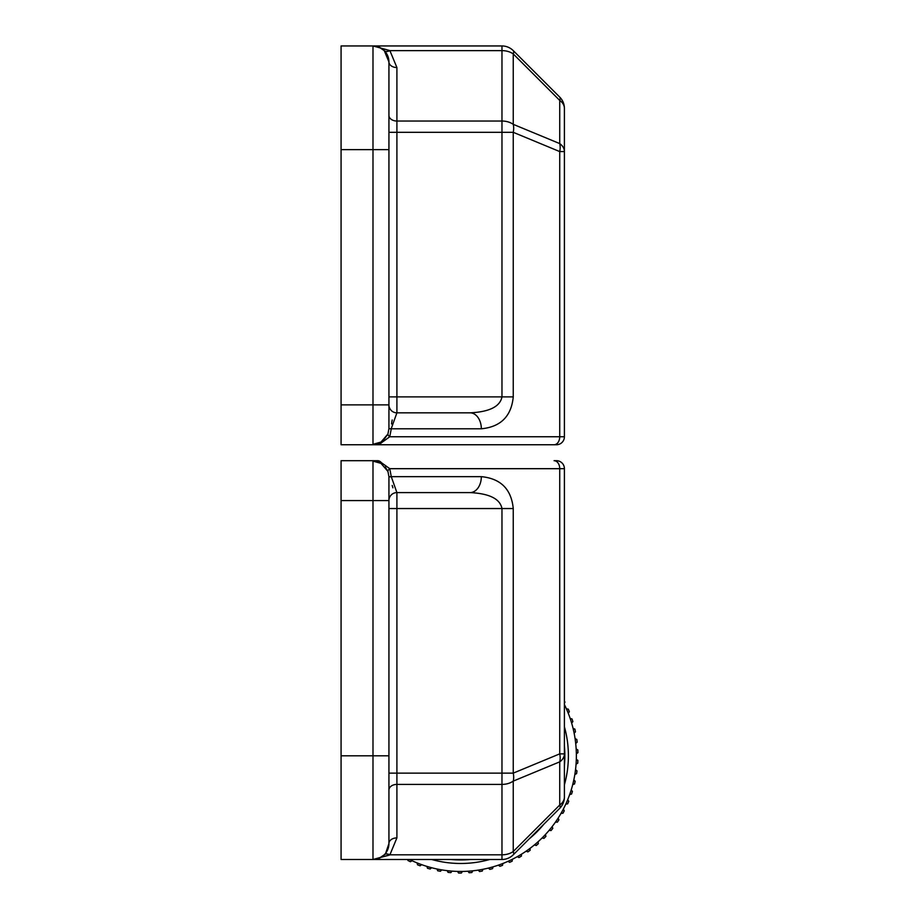 <?xml version="1.0" encoding="UTF-8"?>
<svg xmlns="http://www.w3.org/2000/svg" width="919" height="919" viewBox="0 0 919 919"><rect width="100%" height="100%" fill="white"/><g stroke="black" fill="none" stroke-linecap="round" stroke-linejoin="round"><path stroke-width="1.38" d="M564.404 704.574A115.656 115.656 0 0 1 409.495 859.495M431.689 859.495A107.672 107.672 0 0 0 489.747 859.495M529.022 839.036A107.672 107.672 0 0 0 543.945 824.113M564.404 784.837A107.672 107.672 0 0 0 564.404 726.768M407.806 859.495L407.921 860.494A117.241 117.241 0 0 0 410.425 861.723L412.057 860.724M417.134 862.93L417.513 864.802A117.241 117.241 0 0 0 420.121 865.801L421.66 864.664M426.91 866.41L427.461 868.237A117.241 117.241 0 0 0 430.149 868.995L431.574 867.72M436.962 868.995L437.674 870.764A117.241 117.241 0 0 0 440.419 871.281L441.717 869.891M447.208 870.661L448.07 872.372A117.241 117.241 0 0 0 450.85 872.636L452.022 871.132M457.559 871.419L458.57 873.027A117.241 117.241 0 0 0 461.361 873.05L462.395 871.442M467.932 871.235L469.092 872.751A117.241 117.241 0 0 0 471.872 872.522L472.757 870.833M478.248 870.121L479.534 871.534A117.241 117.241 0 0 0 482.291 871.051L483.015 869.282M488.426 868.087L489.838 869.374A117.241 117.241 0 0 0 492.527 868.65L493.101 866.835M498.374 865.158L499.902 866.307A117.241 117.241 0 0 0 502.521 865.342L502.923 863.481M508.035 861.333L509.643 862.355A117.241 117.241 0 0 0 512.17 861.16L512.4 859.265M517.294 856.669L518.994 857.542A117.241 117.241 0 0 0 521.406 856.117L521.475 854.211M526.116 851.189L527.885 851.902A117.241 117.241 0 0 0 530.148 850.282L530.045 848.375M534.399 844.952L536.225 845.503A117.241 117.241 0 0 0 538.339 843.676L538.063 841.781M542.095 837.979L543.968 838.369A117.241 117.241 0 0 0 545.909 836.359L545.461 834.509M549.137 830.362L551.032 830.569A117.241 117.241 0 0 0 552.79 828.398L552.17 826.595M555.455 822.137L557.373 822.172A117.241 117.241 0 0 0 558.924 819.851L558.155 818.105M561.027 813.372L562.933 813.246A117.241 117.241 0 0 0 564.266 810.799L563.347 809.122M565.782 804.148L567.666 803.849A117.241 117.241 0 0 0 568.781 801.288L567.712 799.714M569.688 794.533L571.538 794.073A117.241 117.241 0 0 0 572.422 791.42L571.216 789.938M572.721 784.608L574.524 783.987A117.241 117.241 0 0 0 575.168 781.265L573.835 779.898M574.857 774.453L576.592 773.672A117.241 117.241 0 0 0 576.983 770.903L575.535 769.662M576.064 764.149L577.729 763.207A117.241 117.241 0 0 0 577.867 760.427L576.316 759.312M576.351 753.775L577.925 752.695A117.241 117.241 0 0 0 577.81 749.904L576.167 748.939M575.708 743.425L577.166 742.196A117.241 117.241 0 0 0 576.81 739.427L575.087 738.623M574.134 733.167L575.478 731.811A117.241 117.241 0 0 0 574.88 729.089L573.077 728.434M571.641 723.092L572.87 721.622A117.241 117.241 0 0 0 572.02 718.957L570.182 718.474M568.264 713.27L569.355 711.708A117.241 117.241 0 0 0 568.275 709.135L566.391 708.813M564.404 703.127L564.967 702.15A117.241 117.241 0 0 0 564.404 701.071M388.932 487.817L388.932 476.72L391.264 476.651L396.905 492.595L470.057 492.595C489.436 493.549 500.074 498.868 501.969 508.552L501.969 773.132L513.25 773.132L559.728 753.867L564.404 753.867L564.404 468.679L559.728 468.679L559.728 753.867A15.956 10.821 67.5 0 1 559.728 761.851L559.728 805.033A15.956 11.281 0 0 0 564.404 797.049L564.404 753.867A15.956 11.281 180 0 1 559.728 761.851L513.25 781.104A15.956 11.281 180 0 1 501.969 784.401L501.969 854.819A15.956 11.281 0 0 0 513.25 851.522A15.956 4.48 45 0 1 513.25 854.819L559.728 808.329A15.956 4.48 -135 0 0 559.728 805.033L513.25 851.522L513.25 781.104A15.956 10.821 67.5 0 0 513.25 773.132L513.25 508.552C511.355 489.172 500.717 478.546 481.338 476.651L391.264 476.651L389.771 468.679L559.728 468.679A7.972 5.64 -90 0 0 554.088 460.695L556.432 460.695A7.972 7.972 0 0 1 564.404 468.679A7.972 7.972 0 0 0 556.432 460.695M564.404 797.049A15.956 15.956 0 0 1 559.728 808.329A15.956 15.956 0 0 0 564.404 797.049M380.994 463.371L381.328 462.625A7.972 5.64 90 0 0 377.652 460.695L341.075 460.695L341.075 500.579L372.988 500.579L372.988 461.131L377.652 460.695L372.988 461.131L381.328 462.625L389.771 468.679A7.972 2.723 158.7 0 0 387.933 471.424L380.994 463.371L372.988 461.131M373.045 859.495L389.564 855.038M385.716 853.154L388.932 843.539L388.932 832.373L388.932 843.539A15.956 15.956 0 0 1 372.988 859.495L501.969 859.495A15.956 15.956 0 0 0 513.25 854.819A15.956 15.956 0 0 1 501.969 859.495L501.969 854.819L389.897 854.819L372.988 859.495L377.973 858.691M392.884 487.817L392.218 485.485M513.25 508.552L396.905 508.552L396.905 492.595A7.972 7.972 0 0 0 388.932 500.579L372.988 500.579L372.988 755.809L388.932 755.809L388.932 843.539A7.972 5.64 0 0 1 396.905 837.898L389.897 854.819A7.972 4.606 45 0 0 384.257 854.819L379.087 858.277L372.988 859.495L341.075 859.495L341.075 500.579M388.932 476.72L387.933 471.424L385.199 466.898M470.057 492.595A15.956 11.281 -90 0 0 481.338 476.651M388.932 843.562L386.451 852.097M386.106 852.602L385.589 853.314M382.913 856.026L381.948 856.726M388.932 755.809L388.932 476.881L391.276 476.8M556.432 444.75A7.972 7.972 0 0 0 564.404 436.766L564.404 108.385L564.404 151.578L559.728 151.578L559.728 436.766L564.404 436.766A7.972 7.972 0 0 1 556.432 444.75L341.075 444.75L341.075 45.95L372.988 45.95L389.84 50.579M564.404 108.385A15.956 15.956 0 0 0 559.728 97.104L513.25 50.625A15.956 4.48 135 0 1 513.25 53.922L559.728 100.412A15.956 4.48 135 0 0 559.728 97.104A15.956 15.956 0 0 1 564.404 108.385A15.956 11.281 180 0 0 559.728 100.412L559.728 143.594A15.956 11.281 0 0 1 564.404 151.578M554.088 444.75A7.972 5.64 90 0 0 559.728 436.766L389.771 436.766L391.264 428.794L481.338 428.794C500.717 426.898 511.355 416.273 513.25 396.893L513.25 132.313A15.956 10.821 112.5 0 0 513.25 124.341L513.25 53.922A15.956 11.281 180 0 0 501.969 50.625L501.969 121.032A15.956 11.281 0 0 1 513.25 124.341L559.728 143.594A15.956 10.821 112.5 0 1 559.728 151.578L513.25 132.313L501.969 132.313L501.969 396.893C500.074 406.577 489.436 411.896 470.057 412.838L396.905 412.838L391.276 428.518M481.338 428.794A15.956 11.281 -90 0 0 470.057 412.838M377.652 444.75A7.972 5.64 90 0 0 381.328 442.82L389.771 436.766A7.972 2.723 21.3 0 1 387.933 434.021L388.932 428.564L391.264 428.794L388.932 428.713M391.54 423.935L391.655 422.993M391.678 422.809L392.206 419.983M501.969 45.95A15.956 15.956 0 0 1 513.25 50.625A15.956 15.956 0 0 0 501.969 45.95L372.988 45.95A15.956 15.956 0 0 1 388.932 61.906L384.257 50.625A7.972 4.606 135 0 0 389.897 50.625L501.969 50.625L501.969 45.95M513.25 396.893L396.905 396.893L396.905 412.838A7.972 7.972 0 0 1 388.932 404.865L388.932 61.906A7.972 5.64 0 0 0 396.905 67.546L389.897 50.625M380.994 442.073L372.988 444.314L381.328 442.82L380.994 442.073L387.933 434.021L383.269 440.465M388.932 428.564L388.932 404.865L341.075 404.865M373.045 45.95L379.087 47.168L384.257 50.625M387.278 54.841L387.623 55.577M379.087 47.168L372.988 45.95A15.956 15.956 0 0 1 388.932 61.906M451.011 859.495A104.134 104.134 0 0 0 470.425 859.495M564.404 765.504A104.134 104.134 0 0 0 564.404 746.102M388.932 843.539A15.956 15.956 0 0 1 372.988 859.495L372.988 755.809L341.075 755.809M396.905 837.898L396.905 784.401L501.969 784.401L501.969 773.132L396.905 773.132L396.905 508.552L388.932 508.552M388.932 790.041A7.972 5.64 180 0 1 396.905 784.401L396.905 773.132L388.932 773.132M372.988 444.314L372.988 45.95M388.932 396.893L396.905 396.893L396.905 132.313L501.969 132.313L501.969 121.032L396.905 121.032L396.905 67.546M341.075 149.636L388.932 149.636M388.932 132.313L396.905 132.313L396.905 121.032A7.972 5.64 0 0 1 388.932 115.392"/></g></svg>
